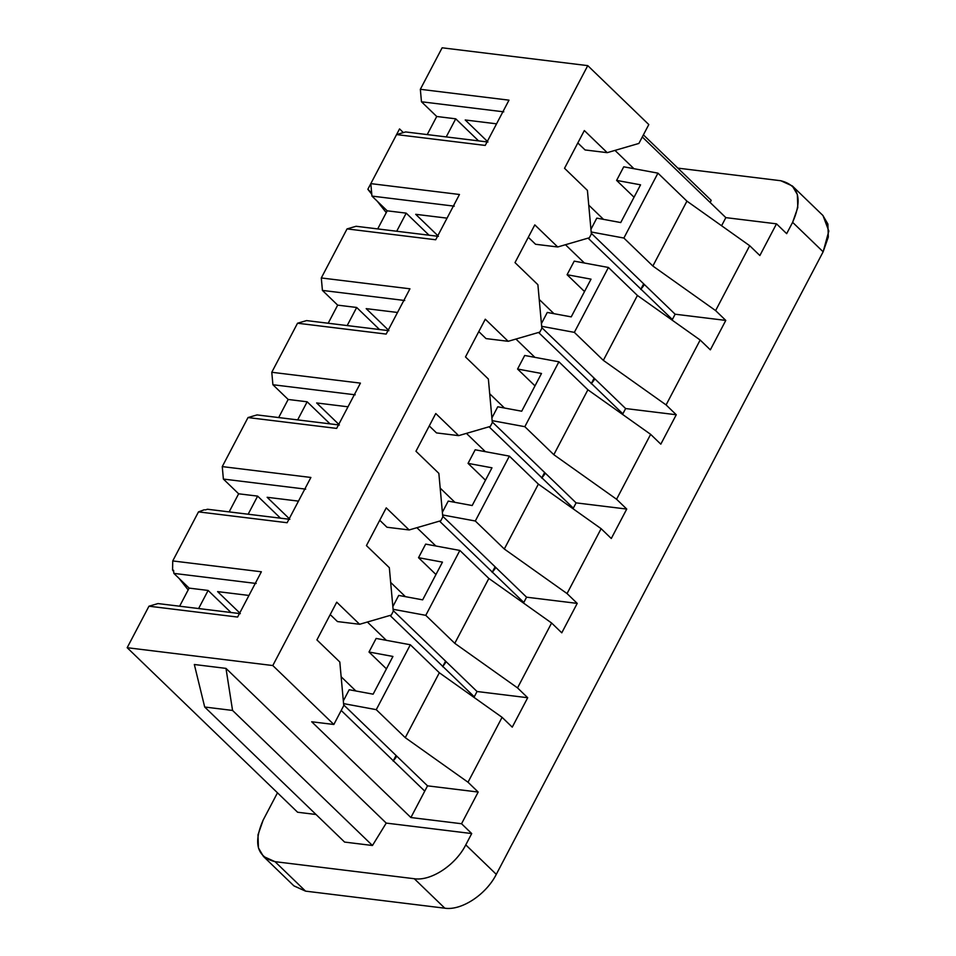 <?xml version="1.0" encoding="UTF-8"?>
<svg xmlns="http://www.w3.org/2000/svg" width="956" height="956" viewBox="0 0 956 956"><rect width="100%" height="100%" fill="white"/><g stroke="black" fill="none" stroke-linecap="round" stroke-linejoin="round"><path stroke-width="1.43" d="M822.973 215.518L828.828 231.053L823.14 251.798L496.295 874.346C486.15 894.565 461.473 910.793 444.827 908.2L305.538 891.135L293.862 885.818M396.68 756.053L395.844 757.642L396.68 756.053M446.201 661.731L442.652 666.726L446.201 661.731M495.722 567.41L494.885 568.987L495.722 567.41M545.243 473.077L544.406 474.666L545.243 473.077M594.763 378.755L593.927 380.345L594.763 378.755M644.284 284.434L643.448 286.011L644.284 284.434M263.438 856.445L293.958 885.913L305.538 891.135L275.017 861.667L305.538 891.135L444.827 908.2L414.307 878.731L444.827 908.2C461.533 910.757 486.09 894.601 496.295 874.346L465.775 844.877C455.57 865.132 431.013 881.289 414.307 878.731L275.017 861.667L263.438 856.445L258.431 847.876L257.989 834.827L263.163 820.069L277.479 792.811L263.163 820.069C253.005 843.216 256.961 857.078 275.017 861.667L414.307 878.731C430.953 881.324 455.63 865.096 465.775 844.877L471.714 833.56L461.545 823.737L478.179 792.046L427.523 785.844L424.751 791.126L341.208 710.463L424.751 791.126L427.523 785.844L343.682 704.895L427.523 785.844L478.179 792.046L468.01 782.223L405.26 737.662L468.01 782.223L502.079 717.323L439.33 672.761L405.26 737.662L376.258 709.663L405.26 737.662L439.33 672.761L410.339 644.762L376.258 709.663L343.574 703.616L376.258 709.663L410.339 644.762L376.138 638.441L369.004 652.016L386.439 668.853L369.004 652.016L376.138 638.441L410.339 644.762L439.33 672.761L502.079 717.323L512.249 727.146L527.7 697.725L477.044 691.511L474.272 696.793L390 615.437L474.272 696.793L477.044 691.511L393.203 610.573L477.044 691.511L527.7 697.725L517.531 687.902L454.781 643.328L517.531 687.902L551.6 623.001L488.851 578.44L454.781 643.328L425.779 615.341L393.095 609.283L425.779 615.341L459.86 550.441L488.851 578.44L551.6 623.001L561.77 632.824L577.221 603.391L567.051 593.568L504.302 549.007L567.051 593.568L601.121 528.68L538.371 484.118L504.302 549.007L475.311 521.008L504.302 549.007L538.371 484.118L509.381 456.12L475.311 521.008L442.616 514.961L475.311 521.008L509.381 456.12L475.18 449.786L468.046 463.373L485.481 480.199L468.046 463.373L475.18 449.786L509.381 456.12L538.371 484.118L601.121 528.68L611.29 538.503L626.742 509.07L576.098 502.868L573.325 508.15L489.042 426.782L573.325 508.15L576.098 502.868L492.256 421.931L576.098 502.868L626.742 509.07L616.572 499.247L553.823 454.686L616.572 499.247L650.642 434.347L587.892 389.785L553.823 454.686L524.832 426.687L553.823 454.686L587.892 389.785L558.902 361.798L524.832 426.687L492.137 420.64L524.832 426.687L558.902 361.798L524.701 355.465L517.566 369.04L535.001 385.877L517.566 369.04L524.701 355.465L558.902 361.798L587.892 389.785L650.642 434.347L660.811 444.17L676.262 414.749L625.618 408.547L622.846 413.829L625.618 408.547L541.777 327.597L625.618 408.547L676.262 414.749L666.093 404.926L603.344 360.364L666.093 404.926L700.162 340.025L637.413 295.464L603.344 360.364L574.353 332.365L608.422 267.465L574.221 261.131L567.087 274.719L591.023 279.152L571.222 316.878L547.274 312.445L541.419 323.618L547.274 312.445L571.222 316.878L591.023 279.152L567.087 274.719L584.522 291.544L567.087 274.719L574.221 261.131L608.422 267.465L637.413 295.464L700.162 340.025L710.344 349.848L725.783 320.415L715.614 310.592L652.864 266.031L715.614 310.592L749.683 245.704L686.934 201.142L652.864 266.031L623.874 238.044L657.943 173.144L623.742 166.81L616.608 180.397L634.043 197.223L616.608 180.397L640.556 184.831L620.743 222.557L596.795 218.123L590.939 229.297L596.795 218.123L620.743 222.557L640.556 184.831L616.608 180.397L623.742 166.81L657.943 173.144L686.934 201.142L749.683 245.704L759.865 255.527L776.499 223.835L786.668 233.658L792.62 222.33L786.668 233.658L776.499 223.835L759.865 255.527L749.683 245.704L715.614 310.592L725.783 320.415L710.344 349.848L700.162 340.025L666.093 404.926L676.262 414.749L660.811 444.17L650.642 434.347L616.572 499.247L626.742 509.07L611.29 538.503L601.121 528.68L567.051 593.568L577.221 603.391L561.77 632.824L551.6 623.001L517.531 687.902L527.7 697.725L512.249 727.146L502.079 717.323L468.01 782.223L478.179 792.046L461.545 823.737L471.714 833.56L465.775 844.877L496.295 874.346L823.14 251.798L792.62 222.33C802.777 199.183 798.822 185.321 780.765 180.732L792.345 185.954L797.352 194.522L797.794 207.583L792.62 222.33L823.14 251.798L828.314 237.052L827.872 223.991L822.865 215.423L792.345 185.954M725.783 320.415L675.139 314.213L672.068 320.069L672.367 319.495L588.083 238.14L672.367 319.495L675.139 314.213L591.298 233.276L675.139 314.213L725.783 320.415M565.462 244.724L584.415 263.019L565.462 244.724M539.232 299.455L553.978 313.688L539.232 299.455M594.142 378.158L591.37 383.44L594.142 378.158M591.214 383.75L593.927 380.345L591.214 383.75M371.944 196.088L387.204 210.822L406.204 213.14L429.053 235.2L406.204 213.14L387.204 210.822L371.944 196.088L454.255 206.161L371.944 196.088L371.669 192.969L371.944 196.088M437.836 235.678L415.705 214.311L447.038 218.147L415.705 214.311L437.836 235.678M370.82 183.624L371.669 192.969L370.82 183.624L367.845 189.288L371.669 192.969L367.845 189.288L371.788 194.283L367.845 189.288L370.82 183.624L459.466 194.486L370.82 183.624L396.573 134.581L370.82 183.624M377.226 201.178L386.26 212.638L377.226 201.178M403.36 132.597L405.619 131.94L403.36 132.597L399.548 128.917L403.36 132.597L396.573 134.581L399.548 128.917L396.573 134.581L403.36 132.597M427.224 134.593L436.725 116.489L421.465 101.766L420.341 89.302L442.126 47.8L420.341 89.302L508.986 100.165L485.218 145.431L396.573 134.581L485.218 145.431L508.986 100.165L420.341 89.302L421.465 101.766L436.725 116.489L427.224 134.593M297.603 812.242L127.172 647.702L148.969 606.2L158.015 603.571L240.326 613.644L158.015 603.571L148.969 606.2L127.172 647.702L272.795 665.543L587.761 65.629L442.126 47.8L587.761 65.629L272.795 665.543L333.847 724.481L343.754 705.612L339.81 662.006L316.914 639.911L336.727 602.184L359.623 624.28L391.291 615.067L393.275 611.29L389.331 567.685L366.435 545.589L386.248 507.851L409.144 529.959L440.812 520.733L442.795 516.957L438.852 473.363L415.968 451.256L435.769 413.53L458.665 435.637L490.332 426.412L492.316 422.636L488.373 379.042L465.488 356.935L485.29 319.208L508.186 341.304L539.853 332.09L541.837 328.314L537.893 284.709L515.009 262.613L534.81 224.887L557.707 246.983L589.374 237.757L591.358 233.993L587.414 190.387L564.53 168.292L584.331 130.554L564.53 168.292L587.414 190.387L591.358 233.993L589.374 237.757L557.707 246.983L534.81 224.887L515.009 262.613L537.893 284.709L541.837 328.314L539.853 332.09L508.186 341.304L486.03 338.591L478.789 331.601L486.03 338.591L508.186 341.304L485.29 319.208L465.488 356.935L488.373 379.042L492.316 422.636L490.332 426.412L458.665 435.637L436.498 432.913L429.268 425.922L436.498 432.913L458.665 435.637L435.769 413.53L415.968 451.256L438.852 473.363L442.795 516.957L440.812 520.733L409.144 529.959L386.977 527.246L379.735 520.255L386.977 527.246L409.144 529.959L386.248 507.851L366.435 545.589L389.331 567.685L393.275 611.29L391.291 615.067L359.623 624.28L337.456 621.567L330.214 614.577L337.456 621.567L359.623 624.28L336.727 602.184L316.914 639.911L339.81 662.006L343.754 705.612L333.847 724.481L272.795 665.543L127.172 647.702L297.603 812.242L316.018 814.488L297.603 812.242M179.62 606.212L189.121 588.119L173.861 573.385L173.574 570.266L173.861 573.385L189.121 588.119L208.121 590.45L230.97 612.509L208.121 590.45L198.621 608.542L208.121 590.45L189.121 588.119L179.62 606.212M205.277 509.906L207.536 509.249L205.277 509.906M229.141 511.89L238.642 493.798L223.381 479.064L222.258 466.6L248.01 417.557L257.056 414.916L339.368 425.002L257.056 414.916L248.01 417.557L222.258 466.6L310.891 477.462L287.123 522.729L198.489 511.878L172.737 560.933L261.37 571.784L237.602 617.062L148.969 606.2L237.602 617.062L261.37 571.784L172.737 560.933L172.57 570.146L173.574 570.266L172.57 570.146L173.693 571.58L172.57 570.146L172.737 560.933L198.489 511.878L287.123 522.729L310.891 477.462L222.258 466.6L223.381 479.064L238.642 493.798L229.141 511.89M278.662 417.569L288.162 399.465L272.902 384.73L271.779 372.278L297.531 323.224L306.577 320.595L388.889 330.68L306.577 320.595L297.531 323.224L271.779 372.278L360.424 383.129L336.643 428.408L248.01 417.557L336.643 428.408L360.424 383.129L271.779 372.278L272.902 384.73L288.162 399.465L307.163 401.795L330.011 423.855L307.163 401.795L297.663 419.887L307.163 401.795L288.162 399.465L278.662 417.569M328.183 323.236L337.683 305.143L322.423 290.409L321.3 277.957L347.052 228.902L356.098 226.273L438.41 236.347L356.098 226.273L347.052 228.902L435.697 239.765L459.466 194.486L435.697 239.765L347.052 228.902L321.3 277.957L409.945 288.808L386.164 334.086L297.531 323.224L386.164 334.086L409.945 288.808L321.3 277.957L322.423 290.409L337.683 305.143L356.684 307.474L379.532 329.533L356.684 307.474L347.183 325.566L356.684 307.474L337.683 305.143L328.183 323.236M377.704 228.914L387.204 210.822L377.704 228.914M396.704 231.244L406.204 213.14L396.704 231.244M487.93 142.026L405.619 131.94L487.93 142.026M446.225 136.911L455.725 118.819L436.725 116.489L455.725 118.819L478.574 140.879L455.725 118.819L446.225 136.911M487.357 141.357L465.225 119.978L496.558 123.826L465.225 119.978L487.357 141.357M503.776 111.84L421.465 101.766L503.776 111.84M643.663 283.836L640.89 289.118L643.663 283.836M640.735 289.429L643.448 286.011L640.735 289.429M603.499 219.366L588.753 205.134L603.499 219.366M633.947 168.698L614.983 150.403L633.947 168.698M585.072 149.949L577.83 142.958L585.072 149.949L607.227 152.661L585.072 149.949M638.895 143.436L607.227 152.661L584.331 130.554L607.227 152.661L638.895 143.436L648.801 124.567L587.761 65.629L648.801 124.567L638.895 143.436M248.954 595.445L217.609 591.609L248.954 595.445M239.753 612.975L217.609 591.609L239.753 612.975M256.172 583.471L173.861 573.385L256.172 583.471M179.142 578.476L188.165 589.936L179.142 578.476M204.261 509.775L198.489 511.878L204.261 509.775M289.847 519.323L207.536 509.249L289.847 519.323M248.142 514.22L257.642 496.116L238.642 493.798L257.642 496.116L280.49 518.176L257.642 496.116L248.142 514.22M289.274 518.654L267.13 497.287L298.475 501.123L267.13 497.287L289.274 518.654M305.693 489.137L223.381 479.064L305.693 489.137M445.58 661.134L442.807 666.416L445.58 661.134M405.416 596.663L390.669 582.431L405.416 596.663M435.852 545.995L416.9 527.7L435.852 545.995M435.96 574.52L418.525 557.695L425.659 544.107L418.525 557.695L435.96 574.52M577.221 603.391L526.577 597.189L523.494 603.045L523.804 602.471L439.521 521.116L523.804 602.471L526.577 597.189L577.221 603.391M347.996 406.802L316.651 402.954L347.996 406.802M338.794 424.333L316.651 402.954L338.794 424.333M355.214 394.816L272.902 384.73L355.214 394.816M454.937 502.342L440.19 488.098L454.937 502.342M492.328 572.094L495.1 566.812L492.328 572.094M492.173 572.405L494.885 568.987L492.173 572.405M485.373 451.674L466.42 433.379L485.373 451.674M397.517 312.469L366.184 308.633L397.517 312.469M388.315 329.999L366.184 308.633L388.315 329.999M404.735 300.495L322.423 290.409L404.735 300.495M504.457 408.009L489.711 393.776L504.457 408.009M541.849 477.773L544.621 472.491L541.849 477.773M541.694 478.072L544.406 474.666L541.694 478.072M534.894 357.353L515.941 339.045L534.894 357.353M574.353 332.365L541.658 326.307L574.353 332.365L603.344 360.364L637.413 295.464L608.422 267.465L574.353 332.365M622.846 413.829L622.547 414.39L622.846 413.829L538.563 332.461L622.846 413.829M517.566 369.04L541.502 373.473L521.701 411.211L497.753 406.778L491.898 417.951L497.753 406.778L521.701 411.211L541.502 373.473L517.566 369.04M468.046 463.373L491.982 467.807L472.18 505.533L448.233 501.099L442.365 512.273L448.233 501.099L472.18 505.533L491.982 467.807L468.046 463.373M442.736 516.252L526.577 597.189L442.736 516.252M528.31 237.279L535.551 244.27L557.707 246.983L535.551 244.27L528.31 237.279M776.499 223.835L725.843 217.633L721.589 225.747L725.843 217.633L642.301 136.971L725.843 217.633L776.499 223.835M780.765 180.732L677.84 168.125L780.765 180.732M471.714 833.56L386.236 823.092L372.458 845.498L344.602 842.081L372.458 845.498L386.236 823.092L471.714 833.56M711.18 200.318L710.212 202.541L711.18 200.318L643.4 134.868L711.18 200.318M194.331 664.504L225.986 668.387L386.236 823.092L225.986 668.387L232.559 710.439L372.458 845.498L232.559 710.439L204.692 707.022L344.602 842.081L204.692 707.022L194.331 664.504L204.692 707.022L232.559 710.439L225.986 668.387L194.331 664.504M461.545 823.737L410.889 817.535L311.692 721.768L333.847 724.481L311.692 721.768L410.889 817.535L461.545 823.737M396.059 755.455L393.286 760.737L396.059 755.455M393.131 761.048L395.844 757.642L393.131 761.048M355.883 690.985L341.149 676.752L355.883 690.985M386.332 640.329L367.379 622.021L386.332 640.329M442.461 562.128L418.525 557.695L442.461 562.128L422.66 599.854L398.712 595.421L392.844 606.594L398.712 595.421L422.66 599.854L442.461 562.128M459.86 550.441L425.659 544.107L459.86 550.441L425.779 615.341L454.781 643.328L488.851 578.44L459.86 550.441M369.004 652.016L392.94 656.449L373.139 694.176L349.191 689.742L343.324 700.915L349.191 689.742L373.139 694.176L392.94 656.449L369.004 652.016M424.751 791.126L410.889 817.535L424.751 791.126M623.874 238.044L591.178 231.985L623.874 238.044L652.864 266.031L686.934 201.142L657.943 173.144L623.874 238.044"/></g></svg>
